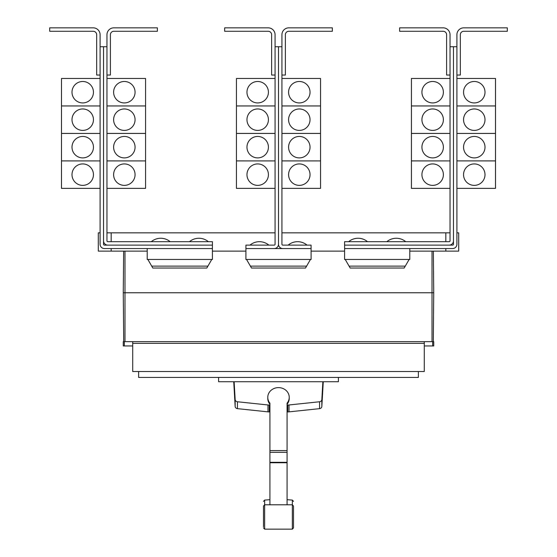 <?xml version="1.0" encoding="UTF-8"?>
<svg xmlns="http://www.w3.org/2000/svg" width="557" height="557" viewBox="0 0 557 557"><rect width="100%" height="100%" fill="white"/><g stroke="black" fill="none" stroke-linecap="round" stroke-linejoin="round"><path stroke-width="0.84" d="M263.482 521.909L263.482 523.183M293.518 523.183L293.518 521.909M293.518 507.086L293.518 527.869L293.518 506.062L292.355 504.781L292.355 500.095L293.518 501.377M263.482 526.845L263.482 506.062L263.482 526.845M287.078 404.257A10.729 9.72 180 0 0 289.229 398.422L289.229 397.336A10.729 9.72 180 0 0 278.5 387.616A10.729 9.72 180 0 0 267.771 397.336A10.729 9.72 180 0 0 269.922 403.171L269.922 504.357M287.078 504.357L287.078 403.171A10.729 9.72 180 0 0 289.229 397.336M267.771 397.336L267.771 398.422A10.729 9.72 180 0 0 269.922 404.257M233.731 381.726L235.158 406.457A2.576 2.332 0 0 0 237.435 408.65L267.966 411.86A10.896 9.88 0 0 0 269.219 411.922L269.922 411.922M269.922 405.03L269.219 405.03A10.896 9.88 180 0 1 267.966 404.967L237.435 401.757A2.576 2.332 180 0 1 235.158 399.564L234.128 381.726M287.078 411.922L287.781 411.922A10.896 9.88 0 0 0 289.034 411.86L319.565 408.65A2.576 2.332 0 0 0 321.842 406.457L323.269 381.726M322.872 381.726L321.842 399.564A2.576 2.332 180 0 1 319.565 401.757L289.034 404.967A10.896 9.88 180 0 1 287.781 405.03L287.078 405.03M338.398 377.437L338.398 381.726L218.602 381.726L218.602 377.437M450.035 34.715L450.035 46.725L453.468 46.725L453.468 240.826A4.289 4.289 0 0 1 449.172 245.122L344.574 245.122L344.574 241.689L449.172 241.689A0.856 0.856 0 0 0 450.035 240.826L450.035 34.715A6.865 6.865 0 0 0 443.17 27.85L399.62 27.85L399.62 31.283L443.17 31.283A3.433 3.433 0 0 1 446.603 34.715L446.603 75.042L450.035 75.042M421.928 174.647A10.729 10.729 0 0 1 432.657 163.925A10.729 10.729 0 0 1 443.386 174.647A10.729 10.729 0 0 1 432.657 185.377A10.729 10.729 0 0 1 421.928 174.647M450.035 133.436L411.421 133.436L411.421 188.377L450.035 188.377M421.928 147.166A10.729 10.729 0 0 1 432.657 136.444A10.729 10.729 0 0 1 443.386 147.166A10.729 10.729 0 0 1 432.657 157.896A10.729 10.729 0 0 1 421.928 147.166M421.928 119.685A10.729 10.729 0 0 1 432.657 108.963A10.729 10.729 0 0 1 443.386 119.685A10.729 10.729 0 0 1 432.657 130.415A10.729 10.729 0 0 1 421.928 119.685M450.035 105.955L411.421 105.955L411.421 133.415L450.035 133.415M421.928 92.204A10.729 10.729 0 0 1 432.657 81.482A10.729 10.729 0 0 1 443.386 92.204A10.729 10.729 0 0 1 432.657 102.934A10.729 10.729 0 0 1 421.928 92.204M450.035 78.474L411.421 78.474L411.421 105.934L450.035 105.934M367.529 241.689A14.698 14.698 0 0 0 348.647 241.689M405.712 241.689A14.698 14.698 0 0 0 386.837 241.689M106.965 34.715L106.965 46.725L103.532 46.725L103.532 240.826A4.289 4.289 0 0 0 107.828 245.122L212.426 245.122L212.426 241.689L107.828 241.689A0.856 0.856 0 0 1 106.965 240.826L106.965 34.715A6.865 6.865 0 0 1 113.83 27.85L157.38 27.85L157.38 31.283L113.83 31.283A3.433 3.433 0 0 0 110.397 34.715L110.397 75.042L106.965 75.042M135.073 174.647A10.729 10.729 0 0 1 124.343 185.377A10.729 10.729 0 0 1 113.614 174.647A10.729 10.729 0 0 1 124.343 163.925A10.729 10.729 0 0 1 135.073 174.647M106.965 188.377L145.579 188.377L145.579 133.436L106.965 133.436M135.073 147.166A10.729 10.729 0 0 1 124.343 157.896A10.729 10.729 0 0 1 113.614 147.166A10.729 10.729 0 0 1 124.343 136.444A10.729 10.729 0 0 1 135.073 147.166M135.073 119.685A10.729 10.729 0 0 1 124.343 130.415A10.729 10.729 0 0 1 113.614 119.685A10.729 10.729 0 0 1 124.343 108.963A10.729 10.729 0 0 1 135.073 119.685M106.965 133.415L145.579 133.415L145.579 105.955L106.965 105.955M135.073 92.204A10.729 10.729 0 0 1 124.343 102.934A10.729 10.729 0 0 1 113.614 92.204A10.729 10.729 0 0 1 124.343 81.482A10.729 10.729 0 0 1 135.073 92.204M106.965 105.934L145.579 105.934L145.579 78.474L106.965 78.474M170.163 241.689A14.698 14.698 0 0 0 151.288 241.689M208.353 241.689A14.698 14.698 0 0 0 189.471 241.689M453.468 46.725L456.9 46.725L456.9 34.715A6.865 6.865 0 0 1 463.765 27.85L507.309 27.85L507.309 31.283L463.765 31.283A3.433 3.433 0 0 0 460.333 34.715L460.333 75.042L456.9 75.042L456.9 78.474L495.514 78.474L495.514 105.934L456.9 105.955L495.514 105.955L495.514 133.415L456.9 133.436L495.514 133.436L495.514 160.896L456.9 160.896L495.514 160.917L495.514 188.377L456.9 188.377L456.9 232.847L458.696 232.847L458.696 251.123L409.785 251.123M485.001 174.647A10.729 10.729 0 0 1 474.272 185.377A10.729 10.729 0 0 1 463.549 174.647A10.729 10.729 0 0 1 474.272 163.925A10.729 10.729 0 0 1 485.001 174.647M485.001 147.166A10.729 10.729 0 0 1 474.272 157.896A10.729 10.729 0 0 1 463.549 147.166A10.729 10.729 0 0 1 474.272 136.444A10.729 10.729 0 0 1 485.001 147.166M485.001 119.685A10.729 10.729 0 0 1 474.272 130.415A10.729 10.729 0 0 1 463.549 119.685A10.729 10.729 0 0 1 474.272 108.963A10.729 10.729 0 0 1 485.001 119.685M485.001 92.204A10.729 10.729 0 0 1 474.272 102.934A10.729 10.729 0 0 1 463.549 92.204A10.729 10.729 0 0 1 474.272 81.482A10.729 10.729 0 0 1 485.001 92.204M411.421 160.917L450.035 160.917L411.421 160.896M275.067 34.715L275.067 46.725L278.5 46.725L278.5 244.258A4.289 4.289 0 0 1 274.211 248.554L245.916 248.554L245.916 245.122L274.211 245.122A0.856 0.856 0 0 0 275.067 244.258L275.067 34.715A6.865 6.865 0 0 0 268.202 27.85L224.652 27.85L224.652 31.283L268.202 31.283A3.433 3.433 0 0 1 271.635 34.715L271.635 75.042L275.067 75.042M246.967 174.647A10.729 10.729 0 0 1 257.689 163.925A10.729 10.729 0 0 1 268.418 174.647A10.729 10.729 0 0 1 257.689 185.377A10.729 10.729 0 0 1 246.967 174.647M275.067 133.436L236.453 133.436L236.453 188.377L275.067 188.377M246.967 147.166A10.729 10.729 0 0 1 257.689 136.444A10.729 10.729 0 0 1 268.418 147.166A10.729 10.729 0 0 1 257.689 157.896A10.729 10.729 0 0 1 246.967 147.166M246.967 119.685A10.729 10.729 0 0 1 257.689 108.963A10.729 10.729 0 0 1 268.418 119.685A10.729 10.729 0 0 1 257.689 130.415A10.729 10.729 0 0 1 246.967 119.685M275.067 105.955L236.453 105.955L236.453 133.415L275.067 133.415M246.967 92.204A10.729 10.729 0 0 1 257.689 81.482A10.729 10.729 0 0 1 268.418 92.204A10.729 10.729 0 0 1 257.689 102.934A10.729 10.729 0 0 1 246.967 92.204M275.067 78.474L236.453 78.474L236.453 105.934L275.067 105.934M278.5 244.258A4.289 4.289 0 0 0 282.789 248.554L311.085 248.554L311.085 245.122L282.789 245.122A0.856 0.856 0 0 1 281.933 244.258L281.933 34.715A6.865 6.865 0 0 1 288.798 27.85L332.348 27.85L332.348 31.283L288.798 31.283A3.433 3.433 0 0 0 285.365 34.715L285.365 75.042L281.933 75.042M310.033 174.647A10.729 10.729 0 0 1 299.311 185.377A10.729 10.729 0 0 1 288.582 174.647A10.729 10.729 0 0 1 299.311 163.925A10.729 10.729 0 0 1 310.033 174.647M281.933 188.377L320.547 188.377L320.547 133.436L281.933 133.436M310.033 147.166A10.729 10.729 0 0 1 299.311 157.896A10.729 10.729 0 0 1 288.582 147.166A10.729 10.729 0 0 1 299.311 136.444A10.729 10.729 0 0 1 310.033 147.166M310.033 119.685A10.729 10.729 0 0 1 299.311 130.415A10.729 10.729 0 0 1 288.582 119.685A10.729 10.729 0 0 1 299.311 108.963A10.729 10.729 0 0 1 310.033 119.685M281.933 133.415L320.547 133.415L320.547 105.955L281.933 105.955M310.033 92.204A10.729 10.729 0 0 1 299.311 102.934A10.729 10.729 0 0 1 288.582 92.204A10.729 10.729 0 0 1 299.311 81.482A10.729 10.729 0 0 1 310.033 92.204M281.933 105.934L320.547 105.934L320.547 78.474L281.933 78.474M106.965 160.917L145.579 160.917L106.965 160.896M103.532 46.725L100.1 46.725L100.1 34.715A6.865 6.865 0 0 0 93.235 27.85L49.691 27.85L49.691 31.283L93.235 31.283A3.433 3.433 0 0 1 96.667 34.715L96.667 75.042L100.1 75.042L100.1 78.474L61.486 78.474L61.486 105.934L100.1 105.955L61.486 105.955L61.486 133.415L100.1 133.436L61.486 133.436L61.486 188.377L100.1 188.377L100.1 232.847L98.304 232.847L98.304 251.123L147.215 251.123M71.999 174.647A10.729 10.729 0 0 1 82.728 163.925A10.729 10.729 0 0 1 93.451 174.647A10.729 10.729 0 0 1 82.728 185.377A10.729 10.729 0 0 1 71.999 174.647M71.999 147.166A10.729 10.729 0 0 1 82.728 136.444A10.729 10.729 0 0 1 93.451 147.166A10.729 10.729 0 0 1 82.728 157.896A10.729 10.729 0 0 1 71.999 147.166M71.999 119.685A10.729 10.729 0 0 1 82.728 108.963A10.729 10.729 0 0 1 93.451 119.685A10.729 10.729 0 0 1 82.728 130.415A10.729 10.729 0 0 1 71.999 119.685M71.999 92.204A10.729 10.729 0 0 1 82.728 81.482A10.729 10.729 0 0 1 93.451 92.204A10.729 10.729 0 0 1 82.728 102.934A10.729 10.729 0 0 1 71.999 92.204M418.37 371.519L418.37 377.437L138.63 377.437L138.63 371.519M236.453 160.917L275.067 160.917L236.453 160.896M268.843 245.122A14.698 14.698 0 0 0 249.968 245.122M281.933 160.917L320.547 160.917L281.933 160.896M307.032 245.122A14.698 14.698 0 0 0 288.157 245.122M61.486 160.917L100.1 160.917L61.486 160.896M147.863 259.451L152.82 268.028L206.821 268.028L211.771 259.451M246.542 259.451L251.499 268.028L305.501 268.028L310.458 259.451M345.229 259.451L350.179 268.028L404.18 268.028L409.137 259.451M456.9 34.715L456.9 244.258A4.289 4.289 0 0 1 452.604 248.554L344.595 248.554L344.595 245.122M449.172 245.122L452.604 245.122A0.856 0.856 0 0 0 453.468 244.258L453.468 240.826M281.933 34.715L281.933 46.725L278.5 46.725L278.5 232.847M107.828 245.122L104.396 245.122A0.856 0.856 0 0 1 103.532 244.258L103.532 240.826M100.1 34.715L100.1 244.258A4.289 4.289 0 0 0 104.396 248.554L212.405 248.554L212.405 245.122M443.17 31.283A3.433 3.433 0 0 1 446.603 34.715M113.83 31.283A3.433 3.433 0 0 0 110.397 34.715M132.712 345.946L123.271 345.946L123.271 341.657L132.712 341.657L132.712 371.519L424.288 371.519L424.288 343.37L132.712 343.37M424.288 343.37L424.288 341.657L433.729 341.657L433.729 345.946L424.288 345.946M132.712 341.657L424.288 341.657M245.916 248.554L245.895 259.451L311.105 259.451L311.085 248.554M274.211 248.554L282.789 248.554M147.215 248.554L147.215 259.451L212.426 259.451L212.405 248.554M344.595 248.554L344.574 259.451L409.785 259.451L409.785 248.554M463.765 31.283A3.433 3.433 0 0 0 460.333 34.715M93.235 31.283A3.433 3.433 0 0 1 96.667 34.715M124.315 341.657L124.315 345.946M432.685 341.657L432.685 345.946M433.729 292.766L433.367 251.123L433.729 292.766L433.304 341.657L433.729 292.766L123.271 292.766L123.696 341.657L123.271 292.766L123.633 251.123L123.271 292.766M275.067 232.847L111.17 232.847L111.17 241.689M111.17 248.554L111.17 251.123M111.17 232.847L106.965 232.847M450.035 232.847L445.83 232.847L445.83 241.689M445.83 248.554L445.83 251.123M445.83 232.847L281.933 232.847M212.426 251.123L245.895 251.123M311.105 251.123L344.574 251.123M288.798 31.283A3.433 3.433 0 0 0 285.365 34.715M268.202 31.283A3.433 3.433 0 0 1 271.635 34.715M263.482 501.377L264.645 500.095L264.645 529.15L263.482 527.869M264.645 529.15L292.355 529.15L292.355 504.781L264.645 504.781L263.482 506.062M269.922 450.599L287.078 450.599M269.922 452.347L287.078 452.347M269.922 462.317L287.078 462.317M269.922 462.756L287.078 462.756M237.435 401.757L237.435 408.65M235.158 399.564L235.158 406.457M267.966 404.967L267.966 411.86M269.219 405.03L269.219 411.922M287.781 405.03L287.781 411.922M289.034 404.967L289.034 411.86M319.565 401.757L319.565 408.65M321.842 399.564L321.842 406.457M207.921 266.128L151.72 266.128M306.601 266.128L250.399 266.128M405.28 266.128L349.079 266.128M432.016 251.123L432.016 341.657M124.984 251.123L124.984 341.657M292.355 529.15L293.518 527.869M264.645 500.095L269.922 499.671M287.078 499.671L292.355 500.095"/></g></svg>

